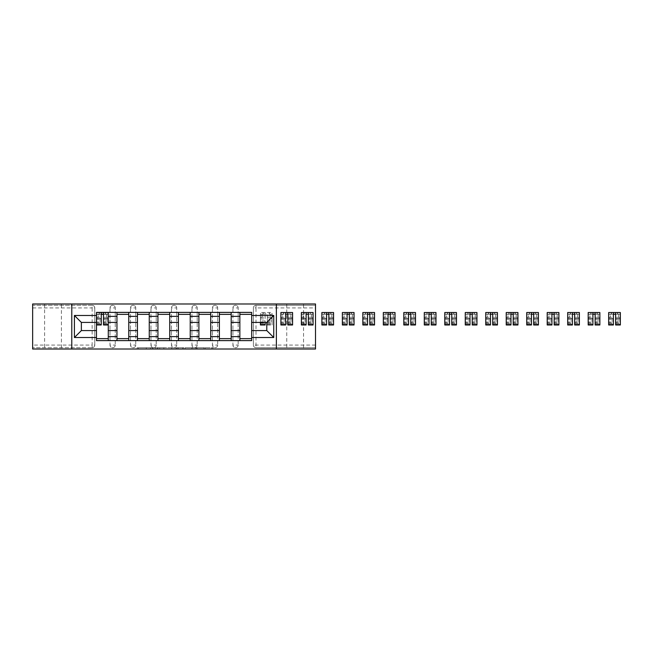 <?xml version="1.0" encoding="UTF-8"?>
<svg xmlns="http://www.w3.org/2000/svg" width="653" height="653" viewBox="0 0 653 653"><rect width="100%" height="100%" fill="white"/><g stroke="black" fill="none" stroke-linecap="round" stroke-linejoin="round"><path stroke-width="0.49" stroke-dasharray="3.27 2.45" d="M153.063 349.02L138.469 349.02L153.063 349.02L153.063 347.706L146.264 347.706L146.264 349.02L146.264 347.706L153.063 347.706L153.063 349.02L153.063 347.706L146.264 347.706L146.264 349.02L146.264 347.706L153.063 347.706L138.469 347.706L153.063 347.706M303.555 303.98L286.74 303.98L303.555 303.98L303.555 349.02L286.74 349.02L303.555 349.02M286.74 303.98L286.74 349.02M61.406 303.98L44.6 303.98L61.406 303.98L61.406 349.02L44.6 349.02L61.406 349.02M44.6 303.98L44.6 349.02M232.909 307.922A2.628 2.628 0 0 1 235.529 305.294A2.628 2.628 0 0 1 238.157 307.922A2.628 2.628 0 0 0 235.529 305.294A2.628 2.628 0 0 0 232.909 307.922L232.909 345.078A2.628 2.628 0 0 0 235.529 347.706A2.628 2.628 0 0 0 238.157 345.078L238.157 307.922A2.628 2.628 0 0 0 235.529 305.294A2.628 2.628 0 0 0 232.909 307.922L232.909 345.078A2.628 2.628 0 0 0 235.529 347.706A2.628 2.628 0 0 0 238.157 345.078L238.157 307.922L232.909 307.922M212.421 307.922A2.628 2.628 0 0 1 215.049 305.294A2.628 2.628 0 0 1 217.669 307.922A2.628 2.628 0 0 0 215.049 305.294A2.628 2.628 0 0 0 212.421 307.922L212.421 345.078A2.628 2.628 0 0 0 215.049 347.706A2.628 2.628 0 0 0 217.669 345.078L217.669 307.922A2.628 2.628 0 0 0 215.049 305.294A2.628 2.628 0 0 0 212.421 307.922L212.421 345.078A2.628 2.628 0 0 0 215.049 347.706A2.628 2.628 0 0 0 217.669 345.078L217.669 307.922L212.421 307.922M191.933 307.922A2.628 2.628 0 0 1 194.561 305.294A2.628 2.628 0 0 1 197.19 307.922A2.628 2.628 0 0 0 194.561 305.294A2.628 2.628 0 0 0 191.933 307.922L191.933 345.078A2.628 2.628 0 0 0 194.561 347.706A2.628 2.628 0 0 0 197.19 345.078L197.19 307.922A2.628 2.628 0 0 0 194.561 305.294A2.628 2.628 0 0 0 191.933 307.922L191.933 345.078A2.628 2.628 0 0 0 194.561 347.706A2.628 2.628 0 0 0 197.19 345.078L197.19 307.922L191.933 307.922M171.453 307.922A2.628 2.628 0 0 1 174.073 305.294A2.628 2.628 0 0 1 176.702 307.922A2.628 2.628 0 0 0 174.073 305.294A2.628 2.628 0 0 0 171.453 307.922L171.453 345.078A2.628 2.628 0 0 0 174.073 347.706A2.628 2.628 0 0 0 176.702 345.078L176.702 307.922A2.628 2.628 0 0 0 174.073 305.294A2.628 2.628 0 0 0 171.453 307.922L171.453 345.078A2.628 2.628 0 0 0 174.073 347.706A2.628 2.628 0 0 0 176.702 345.078L176.702 307.922L171.453 307.922M150.965 307.922A2.628 2.628 0 0 1 153.594 305.294A2.628 2.628 0 0 1 156.214 307.922A2.628 2.628 0 0 0 153.594 305.294A2.628 2.628 0 0 0 150.965 307.922L150.965 345.078A2.628 2.628 0 0 0 153.594 347.706A2.628 2.628 0 0 0 156.214 345.078L156.214 307.922A2.628 2.628 0 0 0 153.594 305.294A2.628 2.628 0 0 0 150.965 307.922L150.965 345.078A2.628 2.628 0 0 0 153.594 347.706A2.628 2.628 0 0 0 156.214 345.078L156.214 307.922L150.965 307.922M130.478 307.922A2.628 2.628 0 0 1 133.106 305.294A2.628 2.628 0 0 1 135.734 307.922A2.628 2.628 0 0 0 133.106 305.294A2.628 2.628 0 0 0 130.478 307.922L130.478 345.078A2.628 2.628 0 0 0 133.106 347.706A2.628 2.628 0 0 0 135.734 345.078L135.734 307.922A2.628 2.628 0 0 0 133.106 305.294A2.628 2.628 0 0 0 130.478 307.922L130.478 345.078A2.628 2.628 0 0 0 133.106 347.706A2.628 2.628 0 0 0 135.734 345.078L135.734 307.922L130.478 307.922M109.998 307.922A2.628 2.628 0 0 1 112.618 305.294A2.628 2.628 0 0 1 115.246 307.922A2.628 2.628 0 0 0 112.618 305.294A2.628 2.628 0 0 0 109.998 307.922L109.998 345.078A2.628 2.628 0 0 0 112.618 347.706A2.628 2.628 0 0 0 115.246 345.078L115.246 307.922A2.628 2.628 0 0 0 112.618 305.294A2.628 2.628 0 0 0 109.998 307.922L109.998 345.078A2.628 2.628 0 0 0 112.618 347.706A2.628 2.628 0 0 0 115.246 345.078L115.246 307.922L109.998 307.922M211.743 349.02L196.537 349.02L211.743 349.02L211.743 347.706L205.238 347.706L213.033 347.706L213.033 349.02L213.033 347.706L196.537 347.706L213.033 347.706L213.033 349.02L213.033 347.706L211.743 347.706L211.743 349.02M203.948 349.02L197.051 349.02L203.948 349.02L203.948 347.706L205.238 347.706L203.948 347.706L203.948 349.02L203.948 347.706L197.051 347.706L197.051 349.02L197.051 347.706L203.948 347.706L203.948 349.02M195.247 349.02L196.537 349.02L195.247 349.02L195.247 347.706L196.537 347.706L195.247 347.706L195.247 349.02M137.179 349.02L138.469 349.02L137.179 349.02L137.179 347.706L138.469 347.706L137.179 347.706L137.179 349.02M315.505 345.078L256.017 345.078L256.017 347.706L315.505 347.706L315.505 349.02L32.65 349.02L32.65 347.706L92.138 347.706A2.628 2.628 0 0 0 94.758 345.078L94.758 307.922A2.628 2.628 0 0 0 92.138 305.294A2.628 2.628 0 0 1 94.758 307.922A2.628 2.628 0 0 0 92.138 305.294L32.65 305.294L32.65 303.98L315.505 303.98L315.505 305.294L256.017 305.294A2.628 2.628 0 0 0 253.388 307.922L253.388 345.078A2.628 2.628 0 0 0 256.017 347.706A2.628 2.628 0 0 1 253.388 345.078A2.628 2.628 0 0 0 256.017 347.706L315.505 347.706L315.505 305.294L256.017 305.294A2.628 2.628 0 0 0 253.388 307.922L253.388 345.078L256.017 345.078L256.017 307.922L315.505 307.922M172.947 349.02L171.657 349.02L172.947 349.02L172.947 347.706L172.947 349.02M156.451 349.02L171.657 349.02L155.161 349.02L156.451 349.02L156.451 347.706L172.947 347.706L155.161 347.706L155.161 349.02L155.161 347.706L156.451 347.706L156.451 349.02M176.49 349.02L192.994 349.02L175.208 349.02L176.49 349.02L176.49 347.706L192.994 347.706L192.994 349.02L192.994 347.706L185.191 347.706L185.191 349.02M94.758 345.078L94.758 307.922L92.138 307.922L92.138 345.078L32.65 345.078L32.65 347.706L92.138 347.706A2.628 2.628 0 0 0 94.758 345.078A2.628 2.628 0 0 1 92.138 347.706L92.138 345.078L94.758 345.078M32.65 307.922L92.138 307.922L92.138 305.294L32.65 305.294L32.65 345.078M239.863 312.387L251.683 312.387L251.683 314.354L239.863 314.354L239.863 312.387L231.195 312.387L231.195 314.354L219.384 314.354L219.384 312.387L210.715 312.387L210.715 314.354L198.896 314.354L198.896 312.387L190.227 312.387L190.227 314.354L178.408 314.354L178.408 312.387L169.739 312.387L169.739 314.354L157.928 314.354L157.928 312.387L149.259 312.387L149.259 314.354L137.44 314.354L137.44 312.387L128.772 312.387L128.772 314.354L116.952 314.354L116.952 312.387L108.284 312.387L108.284 314.354L96.473 314.354L96.473 338.646L108.284 338.646L108.284 314.354M108.284 338.646L108.284 340.613L116.952 340.613L116.952 338.646L128.772 338.646L128.772 314.354M116.952 314.354L116.952 338.646M128.772 338.646L128.772 340.613L137.44 340.613L137.44 338.646L149.259 338.646L149.259 314.354M137.44 314.354L137.44 338.646M149.259 338.646L149.259 340.613L157.928 340.613L157.928 338.646L169.739 338.646L169.739 314.354M157.928 314.354L157.928 338.646M169.739 338.646L169.739 340.613L178.408 340.613L178.408 338.646L190.227 338.646L190.227 314.354M178.408 314.354L178.408 338.646M190.227 338.646L190.227 340.613L198.896 340.613L198.896 338.646L210.715 338.646L210.715 314.354M198.896 314.354L198.896 338.646M210.715 338.646L210.715 340.613L219.384 340.613L219.384 338.646L231.195 338.646L231.195 314.354M219.384 314.354L219.384 338.646M231.195 338.646L231.195 340.613L239.863 340.613L239.863 338.646L251.683 338.646L251.683 314.354M239.863 314.354L239.863 338.646M231.195 330.573L239.863 330.573M210.715 330.573L219.384 330.573M190.227 330.573L198.896 330.573M169.739 330.573L178.408 330.573M149.259 330.573L157.928 330.573M128.772 330.573L137.44 330.573M108.284 330.573L116.952 330.573M239.863 322.427L231.195 322.427M219.384 322.427L210.715 322.427M198.896 322.427L190.227 322.427M178.408 322.427L169.739 322.427M157.928 322.427L149.259 322.427M137.44 322.427L128.772 322.427M116.952 322.427L108.284 322.427M96.473 322.427L81.364 322.427L81.364 330.573L96.473 330.573M71.781 349.02L71.781 303.98M276.374 349.02L276.374 303.98M251.683 330.573L266.783 330.573L266.783 322.427L251.683 322.427M108.284 340.613L96.473 340.613L96.473 338.646M96.473 314.354L96.473 312.387L108.284 312.387M116.952 312.387L128.772 312.387M137.44 312.387L149.259 312.387M157.928 312.387L169.739 312.387M178.408 312.387L190.227 312.387M198.896 312.387L210.715 312.387M219.384 312.387L231.195 312.387M251.683 338.646L251.683 340.613L239.863 340.613M231.195 340.613L219.384 340.613M210.715 340.613L198.896 340.613M190.227 340.613L178.408 340.613M169.739 340.613L157.928 340.613M149.259 340.613L137.44 340.613M128.772 340.613L116.952 340.613M96.538 314.354L101.264 314.354M103.492 314.354L108.218 314.354M238.157 345.078A2.628 2.628 0 0 1 235.529 347.706A2.628 2.628 0 0 1 232.909 345.078L238.157 345.078M217.669 345.078A2.628 2.628 0 0 1 215.049 347.706A2.628 2.628 0 0 1 212.421 345.078L217.669 345.078M197.19 345.078A2.628 2.628 0 0 1 194.561 347.706A2.628 2.628 0 0 1 191.933 345.078L197.19 345.078M176.702 345.078A2.628 2.628 0 0 1 174.073 347.706A2.628 2.628 0 0 1 171.453 345.078L176.702 345.078M156.214 345.078A2.628 2.628 0 0 1 153.594 347.706A2.628 2.628 0 0 1 150.965 345.078L156.214 345.078M135.734 345.078A2.628 2.628 0 0 1 133.106 347.706A2.628 2.628 0 0 1 130.478 345.078L135.734 345.078M115.246 345.078A2.628 2.628 0 0 1 112.618 347.706A2.628 2.628 0 0 1 109.998 345.078L115.246 345.078M157.871 349.02L159.74 349.02L157.871 349.02L157.871 347.706L156.965 347.706L156.965 349.02L156.965 347.706L159.74 347.706L157.871 347.706L157.871 349.02M159.74 349.02L163.862 349.02L159.74 349.02L159.74 347.706L163.862 347.706L163.862 349.02L163.862 347.706L159.74 347.706L159.74 349.02M176.49 347.706L183.901 347.706L183.901 349.02L183.901 347.706L182.611 347.706L183.901 347.706L183.901 349.02L183.901 347.706L185.191 347.706M177.012 347.706L177.012 349.02L177.012 347.706M175.208 347.706L175.208 349.02L175.208 347.706M108.218 320.95L103.492 320.95L103.492 314.224L108.218 314.224L108.218 312.518L105.402 312.518L105.402 314.224L108.218 314.224L106.512 314.224L106.512 317.505L108.218 317.505L108.218 314.224L108.218 317.505L106.512 317.505L106.512 314.224L108.218 314.224L108.218 324.99M96.538 323.284L101.264 323.284L101.264 320.95L96.538 320.95L96.538 323.284L96.538 314.224L99.354 314.224L99.354 312.518L96.538 312.518L96.538 317.505L98.244 317.505L98.244 314.224L96.538 314.224L96.538 317.505L98.244 317.505L98.244 314.224L96.538 314.224L101.264 314.224L101.264 312.518L103.492 312.518L103.492 314.224M103.492 320.95L103.492 322.011L108.218 322.011M103.492 322.011L103.492 324.99M99.354 312.518L99.354 314.224L105.402 314.224L105.402 312.518M96.538 317.285L101.264 317.285L101.264 314.224M101.264 317.285L101.264 323.284M101.264 320.95L101.264 324.99M96.538 320.95L96.538 322.011L101.264 322.011M96.538 322.011L96.538 324.99M260.416 322.427L260.416 312.518L260.416 317.505L262.122 317.505L262.122 314.224L260.416 314.224L260.416 317.505L262.122 317.505L262.122 314.224L260.416 314.224L269.281 314.224L269.281 312.518L269.281 314.224L272.105 314.224L270.399 314.224L270.399 317.505L272.105 317.505L272.105 314.224L272.105 317.505L270.399 317.505L270.399 314.224L272.105 314.224L272.105 324.99L272.105 312.518L260.416 312.518L272.105 312.518L272.105 314.224L267.379 314.224L267.379 318.893L272.105 318.893M272.105 320.95L267.379 320.95L267.379 323.284L267.379 314.224L265.142 314.224L265.142 312.518L265.142 322.427M267.379 320.95L267.379 322.011L272.105 322.011M267.379 322.011L267.379 318.893M265.142 320.95L260.416 320.95L260.416 314.224L265.142 314.224L265.142 324.99M260.416 320.95L260.416 322.011L265.142 322.011M260.416 322.011L260.416 324.99M263.241 312.518L263.241 314.224L263.241 312.518M292.585 320.95L287.859 320.95L287.859 314.224L292.585 314.224L292.585 312.518L289.761 312.518L289.761 314.224L292.585 314.224L290.879 314.224L290.879 317.505L292.585 317.505L292.585 314.224L292.585 317.505L290.879 317.505L290.879 314.224L292.585 314.224L292.585 324.99M280.904 323.284L285.63 323.284L285.63 320.95L280.904 320.95L280.904 323.284L280.904 314.224L289.761 314.224L289.761 312.518L280.904 312.518L280.904 317.505L282.61 317.505L282.61 314.224L280.904 314.224L280.904 317.505L282.61 317.505L282.61 314.224L280.904 314.224L285.63 314.224L285.63 312.518M287.859 320.95L287.859 322.011L292.585 322.011M287.859 322.011L287.859 324.99M280.904 317.285L285.63 317.285L285.63 314.224M285.63 317.285L285.63 323.284M285.63 320.95L285.63 324.99M280.904 320.95L280.904 322.011L285.63 322.011M280.904 322.011L280.904 324.99M287.859 314.224L287.859 312.518M283.72 312.518L283.72 314.224L283.72 312.518M313.073 320.95L308.347 320.95L308.347 314.224L313.073 314.224L313.073 312.518L310.248 312.518L310.248 314.224L313.073 314.224L311.367 314.224L311.367 317.505L313.073 317.505L313.073 314.224L313.073 317.505L311.367 317.505L311.367 314.224L313.073 314.224L313.073 324.99M301.384 323.284L306.11 323.284L306.11 320.95L301.384 320.95L301.384 323.284L301.384 314.224L310.248 314.224L310.248 312.518L301.384 312.518L301.384 317.505L303.09 317.505L303.09 314.224L301.384 314.224L301.384 317.505L303.09 317.505L303.09 314.224L301.384 314.224L306.11 314.224L306.11 312.518M308.347 320.95L308.347 322.011L313.073 322.011M308.347 322.011L308.347 324.99M301.384 317.285L306.11 317.285L306.11 314.224M306.11 317.285L306.11 323.284M306.11 320.95L306.11 324.99M301.384 320.95L301.384 322.011L306.11 322.011M301.384 322.011L301.384 324.99M308.347 314.224L308.347 312.518M304.208 312.518L304.208 314.224L304.208 312.518M333.561 320.95L328.834 320.95L328.834 314.224L333.561 314.224L333.561 312.518L330.736 312.518L330.736 314.224L333.561 314.224L331.855 314.224L331.855 317.505L333.561 317.505L333.561 314.224L333.561 317.505L331.855 317.505L331.855 314.224L333.561 314.224L333.561 324.99M321.872 323.284L326.598 323.284L326.598 320.95L321.872 320.95L321.872 323.284L321.872 314.224L324.696 314.224L324.696 312.518L321.872 312.518L321.872 317.505L323.578 317.505L323.578 314.224L321.872 314.224L321.872 317.505L323.578 317.505L323.578 314.224L321.872 314.224L326.598 314.224L326.598 312.518L328.834 312.518L328.834 314.224M328.834 320.95L328.834 322.011L333.561 322.011M328.834 322.011L328.834 324.99M324.696 312.518L324.696 314.224L330.736 314.224L330.736 312.518M321.872 317.285L326.598 317.285L326.598 314.224M326.598 317.285L326.598 323.284M326.598 320.95L326.598 324.99M321.872 320.95L321.872 322.011L326.598 322.011M321.872 322.011L321.872 324.99M354.04 320.95L349.314 320.95L349.314 314.224L354.04 314.224L354.04 312.518L351.216 312.518L351.216 314.224L354.04 314.224L352.334 314.224L352.334 317.505L354.04 317.505L354.04 314.224L354.04 317.505L352.334 317.505L352.334 314.224L354.04 314.224L354.04 324.99M342.36 323.284L347.086 323.284L347.086 320.95L342.36 320.95L342.36 323.284L342.36 314.224L345.176 314.224L345.176 312.518L342.36 312.518L342.36 317.505L344.066 317.505L344.066 314.224L342.36 314.224L342.36 317.505L344.066 317.505L344.066 314.224L342.36 314.224L347.086 314.224L347.086 312.518L349.314 312.518L349.314 314.224M349.314 320.95L349.314 322.011L354.04 322.011M349.314 322.011L349.314 324.99M345.176 312.518L345.176 314.224L351.216 314.224L351.216 312.518M342.36 317.285L347.086 317.285L347.086 314.224M347.086 317.285L347.086 323.284M347.086 320.95L347.086 324.99M342.36 320.95L342.36 322.011L347.086 322.011M342.36 322.011L342.36 324.99M374.528 320.95L369.802 320.95L369.802 314.224L374.528 314.224L374.528 312.518L371.704 312.518L371.704 314.224L374.528 314.224L372.822 314.224L372.822 317.505L374.528 317.505L374.528 314.224L374.528 317.505L372.822 317.505L372.822 314.224L374.528 314.224L374.528 324.99M362.839 323.284L367.566 323.284L367.566 320.95L362.839 320.95L362.839 323.284L362.839 314.224L365.664 314.224L365.664 312.518L362.839 312.518L362.839 317.505L364.545 317.505L364.545 314.224L362.839 314.224L362.839 317.505L364.545 317.505L364.545 314.224L362.839 314.224L367.566 314.224L367.566 312.518L369.802 312.518L369.802 314.224M369.802 320.95L369.802 322.011L374.528 322.011M369.802 322.011L369.802 324.99M365.664 312.518L365.664 314.224L371.704 314.224L371.704 312.518M362.839 317.285L367.566 317.285L367.566 314.224M367.566 317.285L367.566 323.284M367.566 320.95L367.566 324.99M362.839 320.95L362.839 322.011L367.566 322.011M362.839 322.011L362.839 324.99M395.016 320.95L390.29 320.95L390.29 314.224L395.016 314.224L395.016 312.518L392.192 312.518L392.192 314.224L395.016 314.224L393.31 314.224L393.31 317.505L395.016 317.505L395.016 314.224L395.016 317.505L393.31 317.505L393.31 314.224L395.016 314.224L395.016 324.99M383.327 323.284L388.053 323.284L388.053 320.95L383.327 320.95L383.327 323.284L383.327 314.224L386.152 314.224L386.152 312.518L383.327 312.518L383.327 317.505L385.033 317.505L385.033 314.224L383.327 314.224L383.327 317.505L385.033 317.505L385.033 314.224L383.327 314.224L388.053 314.224L388.053 312.518L390.29 312.518L390.29 314.224M390.29 320.95L390.29 322.011L395.016 322.011M390.29 322.011L390.29 324.99M386.152 312.518L386.152 314.224L392.192 314.224L392.192 312.518M383.327 317.285L388.053 317.285L388.053 314.224M388.053 317.285L388.053 323.284M388.053 320.95L388.053 324.99M383.327 320.95L383.327 322.011L388.053 322.011M383.327 322.011L383.327 324.99M415.496 320.95L410.77 320.95L410.77 314.224L415.496 314.224L415.496 312.518L412.672 312.518L412.672 314.224L415.496 314.224L413.79 314.224L413.79 317.505L415.496 317.505L415.496 314.224L415.496 317.505L413.79 317.505L413.79 314.224L415.496 314.224L415.496 324.99M403.815 323.284L408.541 323.284L408.541 320.95L403.815 320.95L403.815 323.284L403.815 314.224L406.631 314.224L406.631 312.518L403.815 312.518L403.815 317.505L405.521 317.505L405.521 314.224L403.815 314.224L403.815 317.505L405.521 317.505L405.521 314.224L403.815 314.224L408.541 314.224L408.541 312.518L410.77 312.518L410.77 314.224M410.77 320.95L410.77 322.011L415.496 322.011M410.77 322.011L410.77 324.99M406.631 312.518L406.631 314.224L412.672 314.224L412.672 312.518M403.815 317.285L408.541 317.285L408.541 314.224M408.541 317.285L408.541 323.284M408.541 320.95L408.541 324.99M403.815 320.95L403.815 322.011L408.541 322.011M403.815 322.011L403.815 324.99M435.984 320.95L431.258 320.95L431.258 314.224L435.984 314.224L435.984 312.518L433.159 312.518L433.159 314.224L435.984 314.224L434.278 314.224L434.278 317.505L435.984 317.505L435.984 314.224L435.984 317.505L434.278 317.505L434.278 314.224L435.984 314.224L435.984 324.99M424.295 323.284L429.021 323.284L429.021 320.95L424.295 320.95L424.295 323.284L424.295 314.224L427.119 314.224L427.119 312.518L424.295 312.518L424.295 317.505L426.001 317.505L426.001 314.224L424.295 314.224L424.295 317.505L426.001 317.505L426.001 314.224L424.295 314.224L429.021 314.224L429.021 312.518L431.258 312.518L431.258 314.224M431.258 320.95L431.258 322.011L435.984 322.011M431.258 322.011L431.258 324.99M427.119 312.518L427.119 314.224L433.159 314.224L433.159 312.518M424.295 317.285L429.021 317.285L429.021 314.224M429.021 317.285L429.021 323.284M429.021 320.95L429.021 324.99M424.295 320.95L424.295 322.011L429.021 322.011M424.295 322.011L424.295 324.99M456.471 320.95L451.745 320.95L451.745 314.224L456.471 314.224L456.471 312.518L453.647 312.518L453.647 314.224L456.471 314.224L454.766 314.224L454.766 317.505L456.471 317.505L456.471 314.224L456.471 317.505L454.766 317.505L454.766 314.224L456.471 314.224L456.471 324.99M444.783 323.284L449.509 323.284L449.509 320.95L444.783 320.95L444.783 323.284L444.783 314.224L447.607 314.224L447.607 312.518L444.783 312.518L444.783 317.505L446.489 317.505L446.489 314.224L444.783 314.224L444.783 317.505L446.489 317.505L446.489 314.224L444.783 314.224L449.509 314.224L449.509 312.518L451.745 312.518L451.745 314.224M451.745 320.95L451.745 322.011L456.471 322.011M451.745 322.011L451.745 324.99M447.607 312.518L447.607 314.224L453.647 314.224L453.647 312.518M444.783 317.285L449.509 317.285L449.509 314.224M449.509 317.285L449.509 323.284M449.509 320.95L449.509 324.99M444.783 320.95L444.783 322.011L449.509 322.011M444.783 322.011L444.783 324.99M476.951 320.95L472.225 320.95L472.225 314.224L476.951 314.224L476.951 312.518L474.127 312.518L474.127 314.224L476.951 314.224L475.245 314.224L475.245 317.505L476.951 317.505L476.951 314.224L476.951 317.505L475.245 317.505L475.245 314.224L476.951 314.224L476.951 324.99M465.271 323.284L469.997 323.284L469.997 320.95L465.271 320.95L465.271 323.284L465.271 314.224L468.087 314.224L468.087 312.518L465.271 312.518L465.271 317.505L466.977 317.505L466.977 314.224L465.271 314.224L465.271 317.505L466.977 317.505L466.977 314.224L465.271 314.224L469.997 314.224L469.997 312.518L472.225 312.518L472.225 314.224M472.225 320.95L472.225 322.011L476.951 322.011M472.225 322.011L472.225 324.99M468.087 312.518L468.087 314.224L474.127 314.224L474.127 312.518M465.271 317.285L469.997 317.285L469.997 314.224M469.997 317.285L469.997 323.284M469.997 320.95L469.997 324.99M465.271 320.95L465.271 322.011L469.997 322.011M465.271 322.011L465.271 324.99M497.439 320.95L492.713 320.95L492.713 314.224L497.439 314.224L497.439 312.518L494.615 312.518L494.615 314.224L497.439 314.224L495.733 314.224L495.733 317.505L497.439 317.505L497.439 314.224L497.439 317.505L495.733 317.505L495.733 314.224L497.439 314.224L497.439 324.99M485.75 323.284L490.476 323.284L490.476 320.95L485.75 320.95L485.75 323.284L485.75 314.224L488.575 314.224L488.575 312.518L485.75 312.518L485.75 317.505L487.456 317.505L487.456 314.224L485.75 314.224L485.75 317.505L487.456 317.505L487.456 314.224L485.75 314.224L490.476 314.224L490.476 312.518L492.713 312.518L492.713 314.224M492.713 320.95L492.713 322.011L497.439 322.011M492.713 322.011L492.713 324.99M488.575 312.518L488.575 314.224L494.615 314.224L494.615 312.518M485.75 317.285L490.476 317.285L490.476 314.224M490.476 317.285L490.476 323.284M490.476 320.95L490.476 324.99M485.75 320.95L485.75 322.011L490.476 322.011M485.75 322.011L485.75 324.99M517.927 320.95L513.201 320.95L513.201 314.224L517.927 314.224L517.927 312.518L515.103 312.518L515.103 314.224L517.927 314.224L516.221 314.224L516.221 317.505L517.927 317.505L517.927 314.224L517.927 317.505L516.221 317.505L516.221 314.224L517.927 314.224L517.927 324.99M506.238 323.284L510.964 323.284L510.964 320.95L506.238 320.95L506.238 323.284L506.238 314.224L509.062 314.224L509.062 312.518L506.238 312.518L506.238 317.505L507.944 317.505L507.944 314.224L506.238 314.224L506.238 317.505L507.944 317.505L507.944 314.224L506.238 314.224L510.964 314.224L510.964 312.518L513.201 312.518L513.201 314.224M513.201 320.95L513.201 322.011L517.927 322.011M513.201 322.011L513.201 324.99M509.062 312.518L509.062 314.224L515.103 314.224L515.103 312.518M506.238 317.285L510.964 317.285L510.964 314.224M510.964 317.285L510.964 323.284M510.964 320.95L510.964 324.99M506.238 320.95L506.238 322.011L510.964 322.011M506.238 322.011L506.238 324.99M538.407 320.95L533.681 320.95L533.681 314.224L538.407 314.224L538.407 312.518L535.582 312.518L535.582 314.224L538.407 314.224L536.701 314.224L536.701 317.505L538.407 317.505L538.407 314.224L538.407 317.505L536.701 317.505L536.701 314.224L538.407 314.224L538.407 324.99M526.726 323.284L531.452 323.284L531.452 320.95L526.726 320.95L526.726 323.284L526.726 314.224L529.542 314.224L529.542 312.518L526.726 312.518L526.726 317.505L528.432 317.505L528.432 314.224L526.726 314.224L526.726 317.505L528.432 317.505L528.432 314.224L526.726 314.224L531.452 314.224L531.452 312.518L533.681 312.518L533.681 314.224M533.681 320.95L533.681 322.011L538.407 322.011M533.681 322.011L533.681 324.99M529.542 312.518L529.542 314.224L535.582 314.224L535.582 312.518M526.726 317.285L531.452 317.285L531.452 314.224M531.452 317.285L531.452 323.284M531.452 320.95L531.452 324.99M526.726 320.95L526.726 322.011L531.452 322.011M526.726 322.011L526.726 324.99M558.895 320.95L554.168 320.95L554.168 314.224L558.895 314.224L558.895 312.518L556.07 312.518L556.07 314.224L558.895 314.224L557.189 314.224L557.189 317.505L558.895 317.505L558.895 314.224L558.895 317.505L557.189 317.505L557.189 314.224L558.895 314.224L558.895 324.99M547.206 323.284L551.932 323.284L551.932 320.95L547.206 320.95L547.206 323.284L547.206 314.224L550.03 314.224L550.03 312.518L547.206 312.518L547.206 317.505L548.912 317.505L548.912 314.224L547.206 314.224L547.206 317.505L548.912 317.505L548.912 314.224L547.206 314.224L551.932 314.224L551.932 312.518L554.168 312.518L554.168 314.224M554.168 320.95L554.168 322.011L558.895 322.011M554.168 322.011L554.168 324.99M550.03 312.518L550.03 314.224L556.07 314.224L556.07 312.518M547.206 317.285L551.932 317.285L551.932 314.224M551.932 317.285L551.932 323.284M551.932 320.95L551.932 324.99M547.206 320.95L547.206 322.011L551.932 322.011M547.206 322.011L547.206 324.99M579.382 320.95L574.656 320.95L574.656 314.224L579.382 314.224L579.382 312.518L576.558 312.518L576.558 314.224L579.382 314.224L577.676 314.224L577.676 317.505L579.382 317.505L579.382 314.224L579.382 317.505L577.676 317.505L577.676 314.224L579.382 314.224L579.382 324.99M567.694 323.284L572.42 323.284L572.42 320.95L567.694 320.95L567.694 323.284L567.694 314.224L570.518 314.224L570.518 312.518L567.694 312.518L567.694 317.505L569.4 317.505L569.4 314.224L567.694 314.224L567.694 317.505L569.4 317.505L569.4 314.224L567.694 314.224L572.42 314.224L572.42 312.518L574.656 312.518L574.656 314.224M574.656 320.95L574.656 322.011L579.382 322.011M574.656 322.011L574.656 324.99M570.518 312.518L570.518 314.224L576.558 314.224L576.558 312.518M567.694 317.285L572.42 317.285L572.42 314.224M572.42 317.285L572.42 323.284M572.42 320.95L572.42 324.99M567.694 320.95L567.694 322.011L572.42 322.011M567.694 322.011L567.694 324.99M599.862 320.95L595.136 320.95L595.136 314.224L599.862 314.224L599.862 312.518L597.038 312.518L597.038 314.224L599.862 314.224L598.156 314.224L598.156 317.505L599.862 317.505L599.862 314.224L599.862 317.505L598.156 317.505L598.156 314.224L599.862 314.224L599.862 324.99M588.182 323.284L592.908 323.284L592.908 320.95L588.182 320.95L588.182 323.284L588.182 314.224L590.998 314.224L590.998 312.518L588.182 312.518L588.182 317.505L589.888 317.505L589.888 314.224L588.182 314.224L588.182 317.505L589.888 317.505L589.888 314.224L588.182 314.224L592.908 314.224L592.908 312.518L595.136 312.518L595.136 314.224M595.136 320.95L595.136 322.011L599.862 322.011M595.136 322.011L595.136 324.99M590.998 312.518L590.998 314.224L597.038 314.224L597.038 312.518M588.182 317.285L592.908 317.285L592.908 314.224M592.908 317.285L592.908 323.284M592.908 320.95L592.908 324.99M588.182 320.95L588.182 322.011L592.908 322.011M588.182 322.011L588.182 324.99M620.35 320.95L615.624 320.95L615.624 314.224L620.35 314.224L620.35 312.518L617.526 312.518L617.526 314.224L620.35 314.224L618.644 314.224L618.644 317.505L620.35 317.505L620.35 314.224L620.35 317.505L618.644 317.505L618.644 314.224L620.35 314.224L620.35 324.99M608.661 323.284L613.387 323.284L613.387 320.95L608.661 320.95L608.661 323.284L608.661 314.224L611.486 314.224L611.486 312.518L608.661 312.518L608.661 317.505L610.367 317.505L610.367 314.224L608.661 314.224L608.661 317.505L610.367 317.505L610.367 314.224L608.661 314.224L613.387 314.224L613.387 312.518L615.624 312.518L615.624 314.224M615.624 320.95L615.624 322.011L620.35 322.011M615.624 322.011L615.624 324.99M611.486 312.518L611.486 314.224L617.526 314.224L617.526 312.518M608.661 317.285L613.387 317.285L613.387 314.224M613.387 317.285L613.387 323.284M613.387 320.95L613.387 324.99M608.661 320.95L608.661 322.011L613.387 322.011M608.661 322.011L608.661 324.99M152.165 347.706L152.165 349.02L152.165 347.706M256.017 305.294A2.628 2.628 0 0 0 253.388 307.922L256.017 307.922L256.017 305.294M150.394 347.706L150.394 349.02L150.394 347.706M138.469 347.706L138.469 349.02L138.469 347.706M171.657 347.706L171.657 349.02L171.657 347.706M191.704 347.706L191.704 349.02L191.704 347.706M182.611 347.706L182.611 349.02L182.611 347.706M178.293 347.706L178.293 349.02L178.293 347.706M205.238 347.706L205.238 349.02L205.238 347.706M196.537 347.706L196.537 349.02L196.537 347.706M105.598 312.518L105.598 314.224M103.492 317.285L108.218 317.285M103.492 322.925L108.218 322.925M96.538 322.925L101.264 322.925M99.158 312.518L99.158 314.224M269.477 312.518L269.477 314.224M267.379 317.285L272.105 317.285M267.379 322.925L272.105 322.925M267.379 324.541L272.105 324.541M260.416 317.285L265.142 317.285M260.416 322.925L265.142 322.925M260.416 318.893L265.142 318.893M263.045 312.518L263.045 314.224M289.965 312.518L289.965 314.224M287.859 317.285L292.585 317.285M287.859 322.925L292.585 322.925M280.904 322.925L285.63 322.925M283.524 312.518L283.524 314.224M310.444 312.518L310.444 314.224M308.347 317.285L313.073 317.285M308.347 322.925L313.073 322.925M301.384 322.925L306.11 322.925M304.012 312.518L304.012 314.224M330.932 312.518L330.932 314.224M328.834 317.285L333.561 317.285M328.834 322.925L333.561 322.925M321.872 322.925L326.598 322.925M324.5 312.518L324.5 314.224M351.42 312.518L351.42 314.224M349.314 317.285L354.04 317.285M349.314 322.925L354.04 322.925M342.36 322.925L347.086 322.925M344.98 312.518L344.98 314.224M371.9 312.518L371.9 314.224M369.802 317.285L374.528 317.285M369.802 322.925L374.528 322.925M362.839 322.925L367.566 322.925M365.468 312.518L365.468 314.224M392.388 312.518L392.388 314.224M390.29 317.285L395.016 317.285M390.29 322.925L395.016 322.925M383.327 322.925L388.053 322.925M385.956 312.518L385.956 314.224M412.876 312.518L412.876 314.224M410.77 317.285L415.496 317.285M410.77 322.925L415.496 322.925M403.815 322.925L408.541 322.925M406.435 312.518L406.435 314.224M433.355 312.518L433.355 314.224M431.258 317.285L435.984 317.285M431.258 322.925L435.984 322.925M424.295 322.925L429.021 322.925M426.923 312.518L426.923 314.224M453.843 312.518L453.843 314.224M451.745 317.285L456.471 317.285M451.745 322.925L456.471 322.925M444.783 322.925L449.509 322.925M447.411 312.518L447.411 314.224M474.331 312.518L474.331 314.224M472.225 317.285L476.951 317.285M472.225 322.925L476.951 322.925M465.271 322.925L469.997 322.925M467.891 312.518L467.891 314.224M494.811 312.518L494.811 314.224M492.713 317.285L497.439 317.285M492.713 322.925L497.439 322.925M485.75 322.925L490.476 322.925M488.379 312.518L488.379 314.224M515.299 312.518L515.299 314.224M513.201 317.285L517.927 317.285M513.201 322.925L517.927 322.925M506.238 322.925L510.964 322.925M508.867 312.518L508.867 314.224M535.787 312.518L535.787 314.224M533.681 317.285L538.407 317.285M533.681 322.925L538.407 322.925M526.726 322.925L531.452 322.925M529.346 312.518L529.346 314.224M556.266 312.518L556.266 314.224M554.168 317.285L558.895 317.285M554.168 322.925L558.895 322.925M547.206 322.925L551.932 322.925M549.834 312.518L549.834 314.224M576.754 312.518L576.754 314.224M574.656 317.285L579.382 317.285M574.656 322.925L579.382 322.925M567.694 322.925L572.42 322.925M570.322 312.518L570.322 314.224M597.242 312.518L597.242 314.224M595.136 317.285L599.862 317.285M595.136 322.925L599.862 322.925M588.182 322.925L592.908 322.925M590.802 312.518L590.802 314.224M617.722 312.518L617.722 314.224M615.624 317.285L620.35 317.285M615.624 322.925L620.35 322.925M608.661 322.925L613.387 322.925M611.29 312.518L611.29 314.224M103.492 323.284L108.218 323.284M267.379 323.284L272.105 323.284M267.379 324.99L272.105 324.99M260.416 323.284L265.142 323.284M287.859 323.284L292.585 323.284M308.347 323.284L313.073 323.284M328.834 323.284L333.561 323.284M349.314 323.284L354.04 323.284M369.802 323.284L374.528 323.284M390.29 323.284L395.016 323.284M410.77 323.284L415.496 323.284M431.258 323.284L435.984 323.284M451.745 323.284L456.471 323.284M472.225 323.284L476.951 323.284M492.713 323.284L497.439 323.284M513.201 323.284L517.927 323.284M533.681 323.284L538.407 323.284M554.168 323.284L558.895 323.284M574.656 323.284L579.382 323.284M595.136 323.284L599.862 323.284M615.624 323.284L620.35 323.284"/><path stroke-width="0.98" d="M276.374 349.02L315.505 349.02L315.505 303.98L32.65 303.98L32.65 349.02L276.374 349.02L276.374 303.98M116.952 340.613L116.952 316.387L108.284 316.387L108.284 340.613M108.284 316.387L108.284 312.387M116.952 316.387L116.952 312.387M128.772 312.387L128.772 340.613M137.44 340.613L137.44 312.387M149.259 312.387L149.259 340.613M157.928 340.613L157.928 312.387M169.739 312.387L169.739 340.613M178.408 340.613L178.408 312.387M190.227 312.387L190.227 340.613M198.896 340.613L198.896 312.387M210.715 312.387L210.715 340.613M219.384 340.613L219.384 312.387M231.195 312.387L231.195 340.613M239.863 340.613L239.863 312.387M239.863 330.573L231.195 330.573M219.384 330.573L210.715 330.573M198.896 330.573L190.227 330.573M178.408 330.573L169.739 330.573M157.928 330.573L149.259 330.573M137.44 330.573L128.772 330.573M116.952 330.573L108.284 330.573M239.863 322.427L231.195 322.427M219.384 322.427L210.715 322.427M198.896 322.427L190.227 322.427M178.408 322.427L169.739 322.427M157.928 322.427L149.259 322.427M137.44 322.427L128.772 322.427M116.952 322.427L108.284 322.427M81.364 330.573L96.473 330.573L96.473 322.427L81.364 322.427L81.364 330.573L74.409 337.528L74.409 315.472L96.473 315.472L96.473 322.427M251.683 322.427L251.683 330.573L266.783 330.573L266.783 322.427L251.683 322.427L251.683 312.387L96.473 312.387L96.473 315.472M251.683 315.472L273.746 315.472L273.746 337.528L251.683 337.528L251.683 330.573M96.473 330.573L96.473 340.613L251.683 340.613L251.683 337.528M96.473 337.528L74.409 337.528M71.781 349.02L71.781 303.98M108.284 338.646L96.473 338.646M101.264 314.354L103.492 314.354M128.772 338.646L116.952 338.646M116.952 314.354L128.772 314.354M149.259 338.646L137.44 338.646M137.44 314.354L149.259 314.354M169.739 338.646L157.928 338.646M157.928 314.354L169.739 314.354M190.227 338.646L178.408 338.646M178.408 314.354L190.227 314.354M210.715 338.646L198.896 338.646M198.896 314.354L210.715 314.354M231.195 338.646L219.384 338.646M219.384 314.354L231.195 314.354M251.683 338.646L239.863 338.646M239.863 314.354L251.683 314.354M74.409 315.472L81.364 322.427M266.783 330.573L273.746 337.528M266.783 322.427L273.746 315.472M103.492 324.99L103.492 312.518L108.218 312.518L108.218 324.99L103.492 324.99M101.264 314.224L103.492 314.224M105.402 312.518L96.538 312.518L96.538 324.99L101.264 324.99L101.264 312.518L99.354 312.518M260.416 322.427L260.416 324.99L265.142 324.99L265.142 322.427M287.859 324.99L287.859 312.518L292.585 312.518L292.585 324.99L287.859 324.99M285.63 314.224L287.859 314.224M285.63 312.518L280.904 312.518L280.904 324.99L285.63 324.99L285.63 312.518L287.859 312.518M308.347 324.99L308.347 312.518L313.073 312.518L313.073 324.99L308.347 324.99M306.11 314.224L308.347 314.224M306.11 312.518L301.384 312.518L301.384 324.99L306.11 324.99L306.11 312.518L308.347 312.518M328.834 324.99L328.834 312.518L333.561 312.518L333.561 324.99L328.834 324.99M326.598 314.224L328.834 314.224M330.736 312.518L321.872 312.518L321.872 324.99L326.598 324.99L326.598 312.518L324.696 312.518M349.314 324.99L349.314 312.518L354.04 312.518L354.04 324.99L349.314 324.99M347.086 314.224L349.314 314.224M351.216 312.518L342.36 312.518L342.36 324.99L347.086 324.99L347.086 312.518L345.176 312.518M369.802 324.99L369.802 312.518L374.528 312.518L374.528 324.99L369.802 324.99M367.566 314.224L369.802 314.224M371.704 312.518L362.839 312.518L362.839 324.99L367.566 324.99L367.566 312.518L365.664 312.518M390.29 324.99L390.29 312.518L395.016 312.518L395.016 324.99L390.29 324.99M388.053 314.224L390.29 314.224M392.192 312.518L383.327 312.518L383.327 324.99L388.053 324.99L388.053 312.518L386.152 312.518M410.77 324.99L410.77 312.518L415.496 312.518L415.496 324.99L410.77 324.99M408.541 314.224L410.77 314.224M412.672 312.518L403.815 312.518L403.815 324.99L408.541 324.99L408.541 312.518L406.631 312.518M431.258 324.99L431.258 312.518L435.984 312.518L435.984 324.99L431.258 324.99M429.021 314.224L431.258 314.224M433.159 312.518L424.295 312.518L424.295 324.99L429.021 324.99L429.021 312.518L427.119 312.518M451.745 324.99L451.745 312.518L456.471 312.518L456.471 324.99L451.745 324.99M449.509 314.224L451.745 314.224M453.647 312.518L444.783 312.518L444.783 324.99L449.509 324.99L449.509 312.518L447.607 312.518M472.225 324.99L472.225 312.518L476.951 312.518L476.951 324.99L472.225 324.99M469.997 314.224L472.225 314.224M474.127 312.518L465.271 312.518L465.271 324.99L469.997 324.99L469.997 312.518L468.087 312.518M492.713 324.99L492.713 312.518L497.439 312.518L497.439 324.99L492.713 324.99M490.476 314.224L492.713 314.224M494.615 312.518L485.75 312.518L485.75 324.99L490.476 324.99L490.476 312.518L488.575 312.518M513.201 324.99L513.201 312.518L517.927 312.518L517.927 324.99L513.201 324.99M510.964 314.224L513.201 314.224M515.103 312.518L506.238 312.518L506.238 324.99L510.964 324.99L510.964 312.518L509.062 312.518M533.681 324.99L533.681 312.518L538.407 312.518L538.407 324.99L533.681 324.99M531.452 314.224L533.681 314.224M535.582 312.518L526.726 312.518L526.726 324.99L531.452 324.99L531.452 312.518L529.542 312.518M554.168 324.99L554.168 312.518L558.895 312.518L558.895 324.99L554.168 324.99M551.932 314.224L554.168 314.224M556.07 312.518L547.206 312.518L547.206 324.99L551.932 324.99L551.932 312.518L550.03 312.518M574.656 324.99L574.656 312.518L579.382 312.518L579.382 324.99L574.656 324.99M572.42 314.224L574.656 314.224M576.558 312.518L567.694 312.518L567.694 324.99L572.42 324.99L572.42 312.518L570.518 312.518M595.136 324.99L595.136 312.518L599.862 312.518L599.862 324.99L595.136 324.99M592.908 314.224L595.136 314.224M597.038 312.518L588.182 312.518L588.182 324.99L592.908 324.99L592.908 312.518L590.998 312.518M615.624 324.99L615.624 312.518L620.35 312.518L620.35 324.99L615.624 324.99M613.387 314.224L615.624 314.224M617.526 312.518L608.661 312.518L608.661 324.99L613.387 324.99L613.387 312.518L611.486 312.518M219.384 316.387L210.715 316.387M198.896 316.387L190.227 316.387M178.408 316.387L169.739 316.387M157.928 316.387L149.259 316.387M137.44 316.387L128.772 316.387M239.863 316.387L231.195 316.387M219.384 336.613L210.715 336.613M198.896 336.613L190.227 336.613M178.408 336.613L169.739 336.613M157.928 336.613L149.259 336.613M137.44 336.613L128.772 336.613M116.952 336.613L108.284 336.613M239.863 336.613L231.195 336.613M103.492 324.541L108.218 324.541M103.492 318.893L108.218 318.893M96.538 324.541L101.264 324.541M96.538 318.893L101.264 318.893M260.416 324.541L265.142 324.541M287.859 324.541L292.585 324.541M287.859 318.893L292.585 318.893M280.904 324.541L285.63 324.541M280.904 318.893L285.63 318.893M308.347 324.541L313.073 324.541M308.347 318.893L313.073 318.893M301.384 324.541L306.11 324.541M301.384 318.893L306.11 318.893M328.834 324.541L333.561 324.541M328.834 318.893L333.561 318.893M321.872 324.541L326.598 324.541M321.872 318.893L326.598 318.893M349.314 324.541L354.04 324.541M349.314 318.893L354.04 318.893M342.36 324.541L347.086 324.541M342.36 318.893L347.086 318.893M369.802 324.541L374.528 324.541M369.802 318.893L374.528 318.893M362.839 324.541L367.566 324.541M362.839 318.893L367.566 318.893M390.29 324.541L395.016 324.541M390.29 318.893L395.016 318.893M383.327 324.541L388.053 324.541M383.327 318.893L388.053 318.893M410.77 324.541L415.496 324.541M410.77 318.893L415.496 318.893M403.815 324.541L408.541 324.541M403.815 318.893L408.541 318.893M431.258 324.541L435.984 324.541M431.258 318.893L435.984 318.893M424.295 324.541L429.021 324.541M424.295 318.893L429.021 318.893M451.745 324.541L456.471 324.541M451.745 318.893L456.471 318.893M444.783 324.541L449.509 324.541M444.783 318.893L449.509 318.893M472.225 324.541L476.951 324.541M472.225 318.893L476.951 318.893M465.271 324.541L469.997 324.541M465.271 318.893L469.997 318.893M492.713 324.541L497.439 324.541M492.713 318.893L497.439 318.893M485.75 324.541L490.476 324.541M485.75 318.893L490.476 318.893M513.201 324.541L517.927 324.541M513.201 318.893L517.927 318.893M506.238 324.541L510.964 324.541M506.238 318.893L510.964 318.893M533.681 324.541L538.407 324.541M533.681 318.893L538.407 318.893M526.726 324.541L531.452 324.541M526.726 318.893L531.452 318.893M554.168 324.541L558.895 324.541M554.168 318.893L558.895 318.893M547.206 324.541L551.932 324.541M547.206 318.893L551.932 318.893M574.656 324.541L579.382 324.541M574.656 318.893L579.382 318.893M567.694 324.541L572.42 324.541M567.694 318.893L572.42 318.893M595.136 324.541L599.862 324.541M595.136 318.893L599.862 318.893M588.182 324.541L592.908 324.541M588.182 318.893L592.908 318.893M615.624 324.541L620.35 324.541M615.624 318.893L620.35 318.893M608.661 324.541L613.387 324.541M608.661 318.893L613.387 318.893"/></g></svg>

